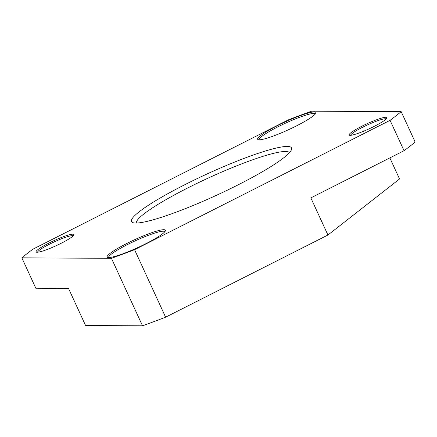 <?xml version="1.0" encoding="UTF-8"?>
<svg xmlns="http://www.w3.org/2000/svg" width="437" height="437" viewBox="0 0 437 437"><rect width="100%" height="100%" fill="white"/><g stroke="black" fill="none" stroke-linecap="round" stroke-linejoin="round"><path stroke-width="0.66" d="M37.544 252.236A19.676 2.606 155.3 0 1 49.523 244.185A19.676 2.606 155.3 0 1 73.192 235.838M350.605 135.323A19.676 2.606 155.3 0 1 362.584 127.276A19.676 2.606 155.3 0 1 386.253 118.924M61.251 243.24A20.801 2.753 -24.7 0 0 73.864 234.926A20.801 2.753 -24.7 0 0 48.72 243.174A20.801 2.753 -24.7 0 0 36.408 252.154A20.801 2.753 -24.7 0 0 61.251 243.24M277.107 125.818A32.043 4.239 -24.7 0 0 258.147 139.654A32.043 4.239 -24.7 0 0 296.412 125.922A32.043 4.239 -24.7 0 0 315.853 113.112A32.043 4.239 -24.7 0 0 277.107 125.818M259.136 139.802A30.923 4.091 155.3 0 1 277.916 126.834A30.923 4.091 155.3 0 1 315.317 113.959M374.312 126.326A20.801 2.753 -24.7 0 0 386.925 118.012A20.801 2.753 -24.7 0 0 361.781 126.26A20.801 2.753 -24.7 0 0 349.469 135.241A20.801 2.753 -24.7 0 0 374.312 126.326M126.615 243.578A32.043 4.239 -24.7 0 0 107.649 257.415A32.043 4.239 -24.7 0 0 145.92 243.677A32.043 4.239 -24.7 0 0 165.355 230.873A32.043 4.239 -24.7 0 0 126.615 243.578M108.638 257.562A30.923 4.091 155.3 0 1 127.418 244.594A30.923 4.091 155.3 0 1 164.825 231.719M184.982 184.611A88.077 11.652 -24.7 0 0 132.864 222.635A88.077 11.652 -24.7 0 0 238.045 184.889A88.077 11.652 -24.7 0 0 291.468 149.689A88.077 11.652 -24.7 0 0 184.982 184.611M136.349 223.045A84.33 11.16 155.3 0 1 187.664 187.992A84.33 11.16 155.3 0 1 289.507 152.595M404.045 150.716L390.072 120.339L134.563 249.685L165.607 317.191L327.925 235.019L310.849 197.89L404.045 150.716A224.88 29.754 155.3 0 0 415.15 142.025L401.177 111.648L311.57 111.184A224.88 29.754 -24.7 0 0 288.469 119.809L32.955 249.161A224.88 29.754 -24.7 0 0 21.85 257.852L35.823 288.229L68.505 288.398L85.581 325.521L142.506 325.816L111.457 258.316L21.85 257.852M389.848 157.899L399.544 178.979L327.925 235.019M390.072 120.339A224.88 29.754 -24.7 0 0 401.177 111.648M165.607 317.191A224.88 29.754 155.3 0 1 142.506 325.816M111.457 258.316A224.88 29.754 -24.7 0 0 134.563 249.685"/></g></svg>
